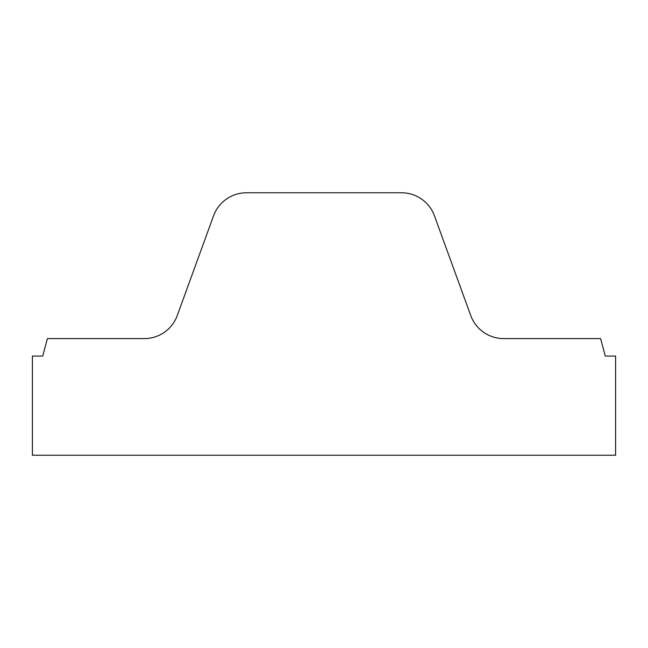 <?xml version="1.0" encoding="UTF-8"?>
<svg xmlns="http://www.w3.org/2000/svg" width="648" height="648" viewBox="0 0 648 648"><rect width="100%" height="100%" fill="white"/><g stroke="black" fill="none" stroke-linecap="round" stroke-linejoin="round"><path stroke-width="0.97" d="M615.6 455.22L615.6 356.076L605.289 356.076L600.599 338.58L503.626 338.58A34.992 34.992 0 0 1 470.748 315.56L434.444 215.8A34.992 34.992 0 0 0 401.558 192.78L246.443 192.78A34.992 34.992 0 0 0 213.556 215.8L177.252 315.56A34.992 34.992 0 0 1 144.374 338.58L47.401 338.58L42.711 356.076L32.4 356.076L32.4 455.22L615.6 455.22"/></g></svg>
